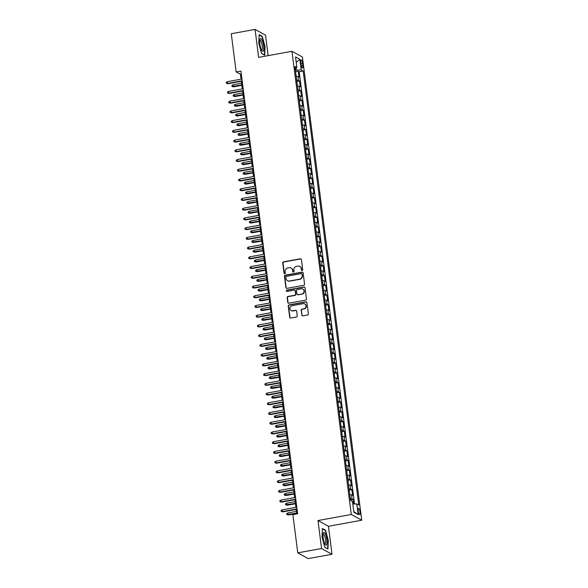 <?xml version="1.0" encoding="UTF-8"?>
<svg xmlns="http://www.w3.org/2000/svg" width="588" height="588" viewBox="0 0 588 588"><rect width="100%" height="100%" fill="white"/><g stroke="black" fill="none" stroke-linecap="round" stroke-linejoin="round"><path stroke-width="0.88" d="M302.144 270.502A0.691 0.654 -61.2 0 0 302.71 269.716L301.409 259.565A0.985 0.926 -61.2 0 0 300.358 258.786L283.541 261.851A0.985 0.926 -61.2 0 0 282.725 262.976L284.026 273.126A0.691 0.654 -61.2 0 0 284.768 273.67A0.691 0.654 -61.2 0 0 285.334 272.883L285.165 271.568A3.146 2.977 -61.2 0 1 287.767 267.966L289.164 267.716A3.146 2.977 -61.2 0 1 292.545 270.223L292.714 271.538A0.691 0.654 -61.2 0 0 293.456 272.09A0.691 0.654 -61.2 0 0 294.022 271.303L293.853 269.988A3.146 2.977 -61.2 0 1 296.455 266.386L297.851 266.129A3.146 2.977 -61.2 0 1 301.232 268.642L301.401 269.951A0.691 0.654 -61.2 0 0 302.144 270.502M360.04 512.038A3.205 0.816 79.7 0 0 358.562 508.392A3.205 0.816 79.7 0 0 358.232 511.045A3.205 0.816 79.7 0 0 359.709 514.691A3.205 0.816 79.7 0 0 360.04 512.038M301.784 315.065A0.985 0.926 -61.2 0 0 302.835 315.852L307.553 314.992A0.985 0.926 -61.2 0 0 308.369 313.867L306.921 302.592A0.985 0.926 -61.2 0 0 305.863 301.813L289.053 304.878A0.985 0.926 -61.2 0 0 288.238 306.003L289.686 317.27A0.985 0.926 -61.2 0 0 290.744 318.057L296.44 317.02A0.985 0.926 -61.2 0 0 297.249 315.896L296.631 311.067A0.985 0.926 -61.2 0 0 295.573 310.288L292.75 310.802A2.624 2.484 -61.2 0 1 289.95 307.855A2.624 2.484 -61.2 0 1 292.096 305.686L303.165 303.673A2.624 2.484 -61.2 0 1 305.966 306.62A2.624 2.484 -61.2 0 1 303.82 308.781L301.975 309.119A0.985 0.926 -61.2 0 0 301.166 310.243L302.063 315.219A0.985 0.926 -61.2 0 0 302.394 315.822M317.976 520.542L321.562 548.516L297.771 552.852L308.222 558.6L332.014 554.264L328.435 526.289L361.745 520.211L351.286 514.463L317.976 520.542L328.435 526.289M268.143 55.639L265.519 35.148L255.06 29.4L258.647 57.374L291.957 51.303L351.286 514.463M255.06 29.4L231.268 33.736L236.163 71.927L240.404 74.257L241.036 79.189M297.771 552.852L292.875 514.662L297.638 513.794L240.918 71.06L236.163 71.927M303.746 285.29A0.985 0.926 -61.2 0 0 304.562 284.158L303.114 272.891A0.985 0.926 -61.2 0 0 302.063 272.104L285.246 275.169A0.985 0.926 -61.2 0 0 284.438 276.301L285.878 287.569A0.985 0.926 -61.2 0 0 286.937 288.355L303.746 285.29M305.018 287.745L306.466 299.013A0.985 0.926 -61.2 0 1 305.65 300.137L288.84 303.202A0.985 0.926 -61.2 0 1 287.782 302.423L287.164 297.594A0.985 0.926 -61.2 0 1 287.973 296.47L294.794 295.227A0.985 0.926 -61.2 0 0 295.61 294.103L295.198 290.906A0.985 0.926 -61.2 0 0 294.14 290.119L287.04 291.413A0.691 0.654 -61.2 0 1 286.312 290.641A0.691 0.654 -61.2 0 1 286.87 290.075L303.967 286.959A0.985 0.926 -61.2 0 1 305.018 287.745M353.667 503.967L353.079 499.381L350.441 499.859M350.279 498.58A4.006 0.786 -7.3 0 1 352.05 498.815L351.55 494.92L352.579 495.486L351.83 489.65L349.191 490.135M349.029 488.849A4.006 0.786 -7.3 0 1 350.801 489.084L350.301 485.188L351.33 485.761L350.588 479.918L347.949 480.403M347.78 479.117A4.006 0.786 -7.3 0 1 349.551 479.352L349.059 475.464L350.088 476.03L349.338 470.187L346.7 470.672M346.538 469.386A4.006 0.786 -7.3 0 1 348.309 469.621L347.809 465.733L348.838 466.299L348.096 460.463L345.457 460.941M345.288 459.654A4.006 0.786 -7.3 0 1 347.06 459.889L346.56 456.001L347.596 456.567L346.846 450.731L344.208 451.209M344.046 449.923A4.006 0.786 -7.3 0 1 345.817 450.165L345.318 446.27L346.347 446.836L345.597 441L342.958 441.478M342.797 440.191A4.006 0.786 -7.3 0 1 344.568 440.434L344.068 436.539L345.105 437.105L344.355 431.269L341.716 431.746M341.547 430.467A4.006 0.786 -7.3 0 1 343.319 430.703L342.826 426.807L343.855 427.373L343.105 421.537L340.467 422.022M340.305 420.736A4.006 0.786 -7.3 0 1 342.076 420.971L341.577 417.076L342.606 417.649L341.863 411.806L339.225 412.291M339.055 411.005A4.006 0.786 -7.3 0 1 340.827 411.24L340.327 407.352L341.363 407.918L340.614 402.074L337.975 402.56M337.813 401.273A4.006 0.786 -7.3 0 1 339.585 401.508L339.085 397.62L340.114 398.186L339.364 392.35L336.726 392.828M336.564 391.542A4.006 0.786 -7.3 0 1 338.335 391.777L337.835 387.889L338.872 388.455L338.122 382.619L335.483 383.097M335.314 381.81A4.006 0.786 -7.3 0 1 337.086 382.053L336.593 378.157L337.622 378.723L336.873 372.888L334.234 373.365M334.072 372.079A4.006 0.786 -7.3 0 1 335.844 372.322L335.344 368.426L336.373 368.992L335.63 363.156L332.992 363.634M332.823 362.355A4.006 0.786 -7.3 0 1 334.594 362.59L334.094 358.695L335.131 359.261L334.381 353.425L331.742 353.91M331.581 352.624A4.006 0.786 -7.3 0 1 333.352 352.859L332.852 348.963L333.881 349.537L333.131 343.693L330.5 344.178M330.331 342.892A4.006 0.786 -7.3 0 1 332.102 343.127L331.603 339.239L332.639 339.805L331.889 333.962L329.251 334.447M329.089 333.161A4.006 0.786 -7.3 0 1 330.86 333.396L330.36 329.508L331.389 330.074L330.64 324.238L328.001 324.716M327.839 323.429A4.006 0.786 -7.3 0 1 329.611 323.665L329.111 319.776L330.14 320.342L329.398 314.506L326.759 314.984M326.59 313.698A4.006 0.786 -7.3 0 1 328.361 313.941L327.869 310.045L328.898 310.611L328.148 304.775L325.509 305.253M325.348 303.967A4.006 0.786 -7.3 0 1 327.119 304.209L326.619 300.314L327.648 300.88L326.899 295.044L324.267 295.521M324.098 294.243A4.006 0.786 -7.3 0 1 325.87 294.478L325.37 290.582L326.406 291.148L325.656 285.312L323.018 285.797M322.856 284.511A4.006 0.786 -7.3 0 1 324.627 284.746L324.128 280.851L325.157 281.424L324.407 275.581L321.768 276.066M321.607 274.78A4.006 0.786 -7.3 0 1 323.378 275.015L322.878 271.127L323.907 271.693L323.165 265.849L320.526 266.335M320.357 265.048A4.006 0.786 -7.3 0 1 322.128 265.284L321.636 261.395L322.665 261.961L321.915 256.118L319.277 256.603M319.115 255.317A4.006 0.786 -7.3 0 1 320.886 255.552L320.386 251.664L321.416 252.23L320.673 246.394L318.034 246.872M317.865 245.586A4.006 0.786 -7.3 0 1 319.637 245.828L319.137 241.933L320.173 242.499L319.424 236.663L316.785 237.14M316.623 235.854A4.006 0.786 -7.3 0 1 318.395 236.097L317.895 232.201L318.924 232.767L318.174 226.931L315.536 227.409M315.374 226.13A4.006 0.786 -7.3 0 1 317.145 226.365L316.645 222.47L317.682 223.036L316.932 217.2L314.293 217.685M314.124 216.399A4.006 0.786 -7.3 0 1 315.896 216.634L315.403 212.738L316.432 213.312L315.683 207.468L313.044 207.954M312.882 206.667A4.006 0.786 -7.3 0 1 314.654 206.903L314.154 203.014L315.183 203.58L314.44 197.737L311.802 198.222M311.633 196.936A4.006 0.786 -7.3 0 1 313.404 197.171L312.904 193.283L313.941 193.849L313.191 188.006L310.552 188.491M310.39 187.204A4.006 0.786 -7.3 0 1 312.162 187.44L311.662 183.552L312.691 184.118L311.941 178.282L309.303 178.759M309.141 177.473A4.006 0.786 -7.3 0 1 310.912 177.716L310.413 173.82L311.449 174.386L310.699 168.55L308.061 169.028M307.891 167.742A4.006 0.786 -7.3 0 1 309.663 167.984L309.17 164.089L310.199 164.655L309.45 158.819L306.811 159.297M306.649 158.018A4.006 0.786 -7.3 0 1 308.421 158.253L307.921 154.357L308.95 154.923L308.208 149.087L305.569 149.572M305.4 148.286A4.006 0.786 -7.3 0 1 307.171 148.521L306.671 144.626L307.708 145.192L306.958 139.356L304.319 139.841M304.158 138.555A4.006 0.786 -7.3 0 1 305.929 138.79L305.429 134.902L306.458 135.468L305.709 129.625L303.077 130.11M302.908 128.823A4.006 0.786 -7.3 0 1 304.68 129.059L304.18 125.171L305.216 125.736L304.466 119.893L301.828 120.378M301.666 119.092A4.006 0.786 -7.3 0 1 303.437 119.327L302.938 115.439L303.967 116.005L303.217 110.169L300.578 110.647M300.417 109.361A4.006 0.786 -7.3 0 1 302.188 109.596L301.688 105.708L302.717 106.274L301.975 100.438L299.336 100.916M299.167 99.629A4.006 0.786 -7.3 0 1 300.938 99.872L300.446 95.976L301.475 96.542L300.725 90.706L298.087 91.184M297.925 89.898A4.006 0.786 -7.3 0 1 299.696 90.14L299.196 86.245L300.225 86.811L299.483 80.975L298.447 80.409A4.006 0.786 172.7 0 0 296.675 80.174M296.844 81.453L299.483 80.975M300.784 62.394L301.056 64.533A3.102 0.794 79.7 0 0 302.489 68.068A3.102 0.794 79.7 0 0 302.805 65.496L302.533 63.357A3.102 0.794 79.7 0 0 301.1 59.822A3.102 0.794 79.7 0 0 300.784 62.394M361.745 520.211L302.408 57.043L291.957 51.303M352.807 503.982L356.791 503.923L358.768 505.011L303.18 71.038L301.196 69.95L295.397 70.178M356.791 503.923L358.166 514.625L353.866 512.266L352.499 501.564L350.522 500.476L294.926 66.503L296.903 67.591L295.529 56.882L299.829 59.248L301.196 69.95M354.542 503.96L299.182 71.765L298.234 71.244L298.983 77.079L297.947 76.513A4.006 0.786 172.7 0 0 296.176 76.278M299.696 90.14L300.725 90.706M300.938 99.872L301.975 100.438M302.188 109.596L303.217 110.169M303.437 119.327L304.466 119.893M304.68 129.059L305.709 129.625M305.929 138.79L306.958 139.356M307.171 148.521L308.208 149.087M308.421 158.253L309.45 158.819M309.663 167.984L310.699 168.55M310.912 177.716L311.941 178.282M312.162 187.44L313.191 188.006M313.404 197.171L314.44 197.737M314.654 206.903L315.683 207.468M315.896 216.634L316.932 217.2M317.145 226.365L318.174 226.931M318.395 236.097L319.424 236.663M319.637 245.828L320.673 246.394M320.886 255.552L321.915 256.118M322.128 265.284L323.165 265.849M323.378 275.015L324.407 275.581M324.627 284.746L325.656 285.312M325.87 294.478L326.899 295.044M327.119 304.209L328.148 304.775M328.361 313.941L329.398 314.506M329.611 323.665L330.64 324.238M330.86 333.396L331.889 333.962M332.102 343.127L333.131 343.693M333.352 352.859L334.381 353.425M334.594 362.59L335.63 363.156M335.844 372.322L336.873 372.888M337.086 382.053L338.122 382.619M338.335 391.777L339.364 392.35M339.585 401.508L340.614 402.074M340.827 411.24L341.863 411.806M342.076 420.971L343.105 421.537M343.319 430.703L344.355 431.269M344.568 440.434L345.597 441M345.817 450.165L346.846 450.731M347.06 459.889L348.096 460.463M348.309 469.621L349.338 470.187M349.551 479.352L350.588 479.918M350.801 489.084L351.83 489.65M352.05 498.815L353.079 499.381M296.264 70.023L296.007 68.032M321.562 548.516L332.014 554.264M241.3 81.298L242.278 88.92M242.55 91.03L243.528 98.644M243.799 100.761L244.77 108.376M245.042 110.493L246.019 118.107M246.291 120.224L247.269 127.839M247.533 129.955L248.511 137.57M248.783 139.687L249.76 147.301M250.032 149.411L251.002 157.033M251.274 159.142L252.252 166.757M252.524 168.874L253.494 176.488M253.766 178.605L254.744 186.22M255.016 188.336L255.993 195.951M256.258 198.068L257.235 205.682M257.507 207.799L258.485 215.414M258.757 217.531L259.727 225.145M259.999 227.255L260.976 234.869M261.248 236.986L262.226 244.601M262.491 246.717L263.468 254.332M263.74 256.449L264.718 264.063M264.99 266.18L265.96 273.795M266.232 275.912L267.209 283.526M267.481 285.643L268.459 293.258M268.723 295.367L269.701 302.982M269.973 305.099L270.95 312.713M271.222 314.83L272.193 322.445M272.464 324.561L273.442 332.176M273.714 334.293L274.684 341.907M274.956 344.024L275.934 351.639M276.206 353.755L277.183 361.37M277.455 363.48L278.425 371.094M278.697 373.211L279.675 380.826M279.947 382.942L280.917 390.557M281.189 392.674L282.166 400.288M282.438 402.405L283.416 410.02M283.681 412.137L284.658 419.751M284.93 421.868L285.908 429.483M286.18 431.592L287.15 439.207M287.422 441.323L288.399 448.938M288.671 451.055L289.649 458.669M289.913 460.786L290.891 468.401M291.163 470.518L292.14 478.132M292.412 480.249L293.383 487.864M293.655 489.98L294.632 497.595M294.904 499.704L295.882 507.319M296.146 509.436L296.727 513.963M241.308 74.095L240.404 74.257M295.595 71.729L298.234 71.244M299.182 71.765L303.18 71.038M295.176 68.436L296.903 67.591M299.196 86.245A4.006 0.786 172.7 0 0 297.425 86.01M300.446 95.976A4.006 0.786 172.7 0 0 298.675 95.741M301.688 105.708A4.006 0.786 172.7 0 0 299.917 105.472M302.938 115.439A4.006 0.786 172.7 0 0 301.166 115.204M304.18 125.171A4.006 0.786 172.7 0 0 302.408 124.928M305.429 134.902A4.006 0.786 172.7 0 0 303.658 134.659M306.671 144.626A4.006 0.786 172.7 0 0 304.9 144.391M307.921 154.357A4.006 0.786 172.7 0 0 306.15 154.122M309.17 164.089A4.006 0.786 172.7 0 0 307.399 163.854M310.413 173.82A4.006 0.786 172.7 0 0 308.641 173.585M311.662 183.552A4.006 0.786 172.7 0 0 309.891 183.316M312.904 193.283A4.006 0.786 172.7 0 0 311.133 193.04M314.154 203.014A4.006 0.786 172.7 0 0 312.382 202.772M315.403 212.738A4.006 0.786 172.7 0 0 313.632 212.503M316.645 222.47A4.006 0.786 172.7 0 0 314.874 222.235M317.895 232.201A4.006 0.786 172.7 0 0 316.124 231.966M319.137 241.933A4.006 0.786 172.7 0 0 317.366 241.697M320.386 251.664A4.006 0.786 172.7 0 0 318.615 251.429M321.636 261.395A4.006 0.786 172.7 0 0 319.865 261.153M322.878 271.127A4.006 0.786 172.7 0 0 321.107 270.884M324.128 280.851A4.006 0.786 172.7 0 0 322.356 280.616M325.37 290.582A4.006 0.786 172.7 0 0 323.598 290.347M326.619 300.314A4.006 0.786 172.7 0 0 324.848 300.078M327.869 310.045A4.006 0.786 172.7 0 0 326.09 309.81M329.111 319.776A4.006 0.786 172.7 0 0 327.34 319.541M330.36 329.508A4.006 0.786 172.7 0 0 328.589 329.265M331.603 339.239A4.006 0.786 172.7 0 0 329.831 338.997M332.852 348.963A4.006 0.786 172.7 0 0 331.081 348.728M334.094 358.695A4.006 0.786 172.7 0 0 332.323 358.459M335.344 368.426A4.006 0.786 172.7 0 0 333.572 368.191M336.593 378.157A4.006 0.786 172.7 0 0 334.822 377.922M337.835 387.889A4.006 0.786 172.7 0 0 336.064 387.654M339.085 397.62A4.006 0.786 172.7 0 0 337.314 397.378M340.327 407.352A4.006 0.786 172.7 0 0 338.556 407.109M341.577 417.076A4.006 0.786 172.7 0 0 339.805 416.841M342.826 426.807A4.006 0.786 172.7 0 0 341.055 426.572M344.068 436.539A4.006 0.786 172.7 0 0 342.297 436.303M345.318 446.27A4.006 0.786 172.7 0 0 343.546 446.035M346.56 456.001A4.006 0.786 172.7 0 0 344.788 455.766M347.809 465.733A4.006 0.786 172.7 0 0 346.038 465.49M349.059 475.464A4.006 0.786 172.7 0 0 347.287 475.222M350.301 485.188A4.006 0.786 172.7 0 0 348.53 484.953M351.55 494.92A4.006 0.786 172.7 0 0 349.779 494.684M296.242 62.446L299.829 59.248M358.166 514.625L353.778 511.545M258.764 43.189L261.535 53.449L264.688 55.176L265.056 46.65L262.285 36.397L259.132 34.67L258.764 43.189M327.95 548.994L328.317 540.468L325.539 530.214L322.393 528.487L322.018 537.006L324.796 547.266L327.95 548.994M261.719 36.5L262.285 36.397M324.98 530.317L325.539 530.214M301.879 270.495A0.691 0.654 -61.2 0 1 301.688 270.113L301.519 268.797A3.146 2.977 -61.2 0 0 299.895 266.511M291.214 268.099A3.146 2.977 -61.2 0 1 292.831 270.377L293 271.693A0.691 0.654 -61.2 0 0 293.191 272.082M301.085 258.97A0.985 0.926 -61.2 0 0 300.637 258.94L283.82 262.005A0.985 0.926 -61.2 0 0 283.012 263.13L284.313 273.28A0.691 0.654 -61.2 0 0 284.504 273.663M302.791 272.288A0.985 0.926 -61.2 0 0 302.342 272.259L285.533 275.331A0.985 0.926 -61.2 0 0 284.717 276.456L286.165 287.723A0.985 0.926 -61.2 0 0 286.488 288.326M301.945 274.177A0.691 0.654 -61.2 0 0 301.203 273.633L286.444 276.323A0.691 0.654 -61.2 0 0 285.878 277.11L286.055 278.499A3.146 2.977 -61.2 0 0 289.436 281.005L299.527 279.168A3.146 2.977 -61.2 0 0 302.122 275.566L302.225 274.339A0.691 0.654 -61.2 0 0 301.754 273.795M287.672 280.777A3.146 2.977 -61.2 0 0 289.715 281.16L289.436 281.005M302.225 274.339L302.401 275.721A3.146 2.977 -61.2 0 1 299.806 279.322L289.715 281.16M294.867 290.303A0.985 0.926 -61.2 0 1 295.477 291.06L295.889 294.257A0.985 0.926 -61.2 0 1 295.08 295.382L288.26 296.624A0.985 0.926 -61.2 0 0 287.444 297.756L288.061 302.577A0.985 0.926 -61.2 0 0 288.392 303.173M304.694 287.142A0.985 0.926 -61.2 0 0 304.246 287.113L287.15 290.229A0.691 0.654 -61.2 0 0 286.775 291.405M301.872 293.941A2.624 2.484 -61.2 0 0 302.805 289.083A2.624 2.484 -61.2 0 0 301.218 288.826L297.315 289.539A0.985 0.926 -61.2 0 0 296.506 290.663L296.911 293.868A0.985 0.926 -61.2 0 0 297.969 294.647L302.151 294.096A2.624 2.484 -61.2 0 0 302.945 289.164M297.521 294.617A0.985 0.926 -61.2 0 0 298.256 294.801L297.969 294.647M302.151 294.096L298.256 294.801M304.893 304.003A2.624 2.484 -61.2 0 1 304.099 308.935L302.254 309.273A0.985 0.926 -61.2 0 0 301.446 310.398L302.063 315.219M291.303 310.618A2.624 2.484 -61.2 0 0 293.03 310.956L292.75 310.802M296.308 310.471A0.985 0.926 -61.2 0 0 295.86 310.442L293.03 310.956M306.598 301.997A0.985 0.926 -61.2 0 0 306.15 301.967L289.333 305.032A0.985 0.926 -61.2 0 0 288.524 306.157L289.965 317.424A0.985 0.926 -61.2 0 0 290.296 318.027M296.102 75.676L295.69 72.456M233.715 86.826L232.032 86.443L231.907 85.466L232.988 84.79L233.208 86.539L233.715 86.826L241.822 85.341M232.032 86.443L241.778 84.981M232.988 84.79L241.55 83.231M242.168 80.769L227.556 83.437L228.063 83.716L226.38 83.334L227.556 83.437L227.335 81.688L241.94 79.02M228.063 83.716L242.212 81.137M226.38 83.334L226.255 82.364L227.335 81.688M263.556 45.967A6.505 1.661 79.7 0 0 261.778 39.683A6.505 1.661 79.7 0 0 259.933 39.403A6.505 1.661 79.7 0 0 259.881 43.946A6.505 1.661 79.7 0 0 262.013 50.781A6.505 1.661 79.7 0 0 263.556 45.967M261.498 49.921A4.925 1.257 79.7 0 0 261.733 49.958A4.925 1.257 79.7 0 0 262.241 45.879A4.925 1.257 79.7 0 0 259.969 40.271A4.925 1.257 79.7 0 0 259.764 40.388M259.117 35.067L262.079 36.699L264.769 46.636L264.409 54.89L261.498 53.295M325.193 533.801A6.505 1.661 79.7 0 0 323.194 533.22A6.505 1.661 79.7 0 0 324.76 543.746A6.505 1.661 79.7 0 0 325.267 544.598A6.505 1.661 79.7 0 0 326.987 542.151A6.505 1.661 79.7 0 0 325.193 533.801M324.76 543.738A4.925 1.257 79.7 0 0 324.995 543.775A4.925 1.257 79.7 0 0 325.583 540.445A4.925 1.257 79.7 0 0 324.275 535.168A4.925 1.257 79.7 0 0 323.231 534.088A4.925 1.257 79.7 0 0 323.018 534.205M327.487 548.744L324.752 547.105M322.371 528.884L325.34 530.516L328.031 540.453L327.67 548.707M297.344 85.407L296.933 82.188M234.965 96.55L233.282 96.175L233.157 95.197L234.23 94.521L234.458 96.27L234.965 96.55L243.064 95.072M233.282 96.175L243.02 94.712M234.23 94.521L242.8 92.963M298.594 95.138L298.182 91.912M236.207 106.281L234.524 105.899L234.406 104.929L235.479 104.252L235.7 106.002L236.207 106.281L244.314 104.804M234.524 105.899L244.27 104.444M235.479 104.252L244.042 102.687M299.843 104.87L299.424 101.643M237.456 116.012L235.773 115.63L235.648 114.66L236.721 113.984L236.949 115.733L237.456 116.012L245.564 114.535M235.773 115.63L245.512 114.175M236.721 113.984L245.292 112.418M301.085 114.601L300.674 111.375M238.706 125.744L237.023 125.362L236.898 124.391L237.971 123.715L238.191 125.464L238.706 125.744L246.806 124.266M237.023 125.362L246.762 123.899M237.971 123.715L246.534 122.15M243.41 90.501L228.805 93.169L229.313 93.448L227.629 93.066L228.805 93.169L228.578 91.412L243.189 88.751M229.313 93.448L243.461 90.868M227.629 93.066L227.505 92.096L228.578 91.412M244.659 100.232L230.048 102.9L230.562 103.179L228.879 102.797L230.048 102.9L229.827 101.143L244.432 98.483M230.562 103.179L244.704 100.599M228.879 102.797L228.754 101.82L229.827 101.143M245.902 109.963L231.297 112.624L231.804 112.911L230.121 112.528L231.297 112.624L231.069 110.875L245.681 108.214M231.804 112.911L245.953 110.331M230.121 112.528L229.996 111.551L231.069 110.875M247.151 119.695L232.539 122.355L233.054 122.635L231.371 122.26L232.539 122.355L232.319 120.606L246.923 117.945M233.054 122.635L247.195 120.055M231.371 122.26L231.246 121.282L232.319 120.606M302.335 124.333L301.923 121.106M239.948 135.475L238.265 135.093L238.14 134.123L239.213 133.439L239.441 135.196L239.948 135.475L248.055 133.998M238.265 135.093L248.004 133.63M239.213 133.439L247.783 131.881M248.401 129.426L233.789 132.087L234.296 132.366L232.613 131.984L233.789 132.087L233.568 130.338L248.173 127.669M234.296 132.366L248.445 129.786M232.613 131.984L232.488 131.014L233.568 130.338M303.577 134.064L303.165 130.837M241.198 145.207L239.514 144.824L239.389 143.847L240.463 143.171L240.69 144.927L241.198 145.207L249.297 143.729M239.514 144.824L249.253 143.362M240.463 143.171L249.033 141.612M249.643 139.158L235.038 141.818L235.545 142.098L233.862 141.715L235.038 141.818L234.81 140.069L249.422 137.401M235.545 142.098L249.694 139.518M233.862 141.715L233.737 140.745L234.81 140.069M304.827 143.788L304.415 140.569M242.44 154.938L240.757 154.556L240.632 153.578L241.712 152.902L241.933 154.659L242.44 154.938L250.547 153.453M240.757 154.556L250.503 153.093M241.712 152.902L250.275 151.344M250.892 148.882L236.28 151.55L236.788 151.829L235.112 151.447L236.28 151.55L236.06 149.8L250.664 147.132M236.788 151.829L250.936 149.249M235.112 151.447L234.987 150.477L236.06 149.8M306.076 153.519L305.657 150.3M243.689 164.662L242.006 164.287L241.881 163.31L242.954 162.633L243.182 164.383L243.689 164.662L251.796 163.185M242.006 164.287L251.745 162.825M242.954 162.633L251.524 161.075M252.134 158.613L237.53 161.281L238.037 161.56L236.354 161.178L237.53 161.281L237.302 159.524L251.914 156.864M238.037 161.56L252.186 158.981M236.354 161.178L236.229 160.208L237.302 159.524M307.318 163.251L306.907 160.032M244.939 174.393L243.256 174.011L243.131 173.041L244.204 172.365L244.424 174.114L244.939 174.393L253.038 172.916M243.256 174.011L252.994 172.556M244.204 172.365L252.766 170.799M253.384 168.344L238.772 171.012L239.287 171.292L237.603 170.91L238.772 171.012L238.552 169.256L253.156 166.595M239.287 171.292L253.428 168.712M237.603 170.91L237.479 169.932L238.552 169.256M308.568 172.982L308.156 169.756M246.181 184.125L244.498 183.743L244.373 182.772L245.446 182.096L245.674 183.846L246.181 184.125L254.288 182.648M244.498 183.743L254.236 182.287M245.446 182.096L254.016 180.531M254.633 178.076L240.022 180.744L240.529 181.023L238.846 180.641L240.022 180.744L239.801 178.987L254.406 176.327M240.529 181.023L254.678 178.443M238.846 180.641L238.721 179.663L239.801 178.987M309.81 182.714L309.398 179.487M247.43 193.856L245.747 193.474L245.622 192.504L246.695 191.828L246.923 193.577L247.43 193.856L255.53 192.379M245.747 193.474L255.486 192.011M246.695 191.828L255.258 190.262M255.876 187.807L241.271 190.468L241.778 190.747L240.095 190.372L241.271 190.468L241.043 188.719L255.655 186.058M241.778 190.747L255.92 188.167M240.095 190.372L239.97 189.395L241.043 188.719M311.059 192.445L310.648 189.218M248.673 203.588L246.989 203.205L246.864 202.235L247.945 201.559L248.165 203.308L248.673 203.588L256.78 202.11M246.989 203.205L256.736 201.743M247.945 201.559L256.508 199.994M257.125 197.539L242.513 200.199L243.02 200.479L241.337 200.096L242.513 200.199L242.293 198.45L256.897 195.782M243.02 200.479L257.169 197.899M241.337 200.096L241.22 199.126L242.293 198.45M312.309 202.176L311.89 198.95M249.922 213.319L248.239 212.937L248.114 211.959L249.187 211.283L249.415 213.04L249.922 213.319L258.029 211.842M248.239 212.937L257.978 211.474M249.187 211.283L257.757 209.725M258.367 207.27L243.763 209.931L244.27 210.21L242.587 209.828L243.763 209.931L243.535 208.181L258.147 205.513M244.27 210.21L258.419 207.63M242.587 209.828L242.462 208.858L243.535 208.181M313.551 211.9L313.139 208.681M251.164 223.05L249.488 222.668L249.363 221.691L250.437 221.014L250.657 222.771L251.164 223.05L259.271 221.566M249.488 222.668L259.227 221.206M250.437 221.014L258.999 219.456M259.617 216.994L245.005 219.662L245.519 219.941L243.836 219.559L245.005 219.662L244.784 217.913L259.389 215.245M245.519 219.941L259.661 217.362M243.836 219.559L243.711 218.589L244.784 217.913M314.8 221.632L314.389 218.413M252.414 232.774L250.731 232.4L250.606 231.422L251.679 230.746L251.907 232.495L252.414 232.774L260.521 231.297M250.731 232.4L260.469 230.937M251.679 230.746L260.249 229.188M260.859 226.725L246.254 229.394L246.762 229.673L245.078 229.291L246.254 229.394L246.027 227.644L260.638 224.976M246.762 229.673L260.91 227.093M245.078 229.291L244.953 228.32L246.027 227.644M316.043 231.363L315.631 228.144M253.663 242.506L251.98 242.124L251.855 241.154L252.928 240.477L253.149 242.227L253.663 242.506L261.763 241.029M251.98 242.124L261.719 240.668M252.928 240.477L261.491 238.912M262.108 236.457L247.504 239.125L248.011 239.404L246.328 239.022L247.504 239.125L247.276 237.368L261.888 234.708M248.011 239.404L262.152 236.824M246.328 239.022L246.203 238.044L247.276 237.368M317.292 241.095L316.881 237.868M254.905 252.237L253.222 251.855L253.097 250.885L254.178 250.209L254.398 251.958L254.905 252.237L263.012 250.76M253.222 251.855L262.968 250.4M254.178 250.209L262.74 248.643M263.358 246.188L248.746 248.856L249.253 249.136L247.57 248.753L248.746 248.856L248.526 247.1L263.13 244.439M249.253 249.136L263.402 246.556M247.57 248.753L247.445 247.776L248.526 247.1M318.534 250.826L318.123 247.599M256.155 261.969L254.472 261.587L254.347 260.616L255.42 259.94L255.648 261.689L256.155 261.969L264.255 260.491M254.472 261.587L264.21 260.124M255.42 259.94L263.99 258.375M264.6 255.92L249.996 258.58L250.503 258.86L248.82 258.485L249.996 258.58L249.768 256.831L264.38 254.17M250.503 258.86L264.651 256.28M248.82 258.485L248.695 257.507L249.768 256.831M319.784 260.558L319.372 257.331M257.397 271.7L255.721 271.318L255.596 270.348L256.669 269.671L256.89 271.421L257.397 271.7L265.504 270.223M255.721 271.318L265.46 269.855M256.669 269.671L265.232 268.106M265.849 265.651L251.238 268.312L251.752 268.591L250.069 268.209L251.238 268.312L251.017 266.562L265.622 263.894M251.752 268.591L265.894 266.011M250.069 268.209L249.944 267.239L251.017 266.562M321.033 270.289L320.614 267.062M258.647 281.431L256.963 281.049L256.838 280.072L257.911 279.396L258.139 281.152L258.647 281.431L266.754 279.954M256.963 281.049L266.702 279.587M257.911 279.396L266.482 277.837M267.092 275.382L252.487 278.043L252.994 278.322L251.311 277.94L252.487 278.043L252.259 276.294L266.871 273.626M252.994 278.322L267.143 275.743M251.311 277.94L251.186 276.97L252.259 276.294M322.275 280.013L321.864 276.794M259.896 291.163L258.213 290.781L258.088 289.803L259.161 289.127L259.381 290.884L259.896 291.163L267.996 289.678M258.213 290.781L267.952 289.318M259.161 289.127L267.724 287.569M268.341 285.106L253.737 287.775L254.244 288.054L252.561 287.672L253.737 287.775L253.509 286.025L268.113 283.357M254.244 288.054L268.385 285.474M252.561 287.672L252.436 286.701L253.509 286.025M323.525 289.744L323.113 286.525M261.138 300.887L259.455 300.512L259.33 299.535L260.403 298.858L260.631 300.608L261.138 300.887L269.245 299.41M259.455 300.512L269.201 299.049M260.403 298.858L268.973 297.3M269.591 294.838L254.979 297.506L255.486 297.785L253.803 297.403L254.979 297.506L254.758 295.757L269.363 293.089M255.486 297.785L269.635 295.205M253.803 297.403L253.678 296.433L254.758 295.757M324.767 299.476L324.356 296.256M262.388 310.618L260.704 310.236L260.58 309.266L261.653 308.59L261.88 310.339L262.388 310.618L270.487 309.141M260.704 310.236L270.443 308.781M261.653 308.59L270.223 307.024M270.833 304.569L256.228 307.237L256.736 307.517L255.052 307.134L256.228 307.237L256 305.481L270.612 302.82M256.736 307.517L270.884 304.937M255.052 307.134L254.927 306.157L256 305.481M326.017 309.207L325.605 305.981M263.63 320.35L261.947 319.968L261.829 318.997L262.902 318.321L263.123 320.07L263.63 320.35L271.737 318.872M261.947 319.968L271.693 318.512M262.902 318.321L271.465 316.756M272.082 314.301L257.471 316.969L257.978 317.248L256.302 316.866L257.471 316.969L257.25 315.212L271.854 312.551M257.978 317.248L272.126 314.668M256.302 316.866L256.177 315.888L257.25 315.212M327.266 318.939L326.847 315.712M264.879 330.081L263.196 329.699L263.071 328.729L264.144 328.053L264.372 329.802L264.879 330.081L272.986 328.604M263.196 329.699L272.935 328.236M264.144 328.053L272.714 326.487M328.508 328.67L328.097 325.443M266.129 339.813L264.446 339.43L264.321 338.46L265.394 337.784L265.614 339.533L266.129 339.813L274.228 338.335M264.446 339.43L274.184 337.968M265.394 337.784L273.957 336.218M329.758 338.401L329.346 335.175M267.371 349.544L265.688 349.162L265.563 348.192L266.636 347.508L266.864 349.265L267.371 349.544L275.478 348.067M265.688 349.162L275.427 347.699M266.636 347.508L275.206 345.95M273.324 324.032L258.72 326.693L259.227 326.972L257.544 326.597L258.72 326.693L258.492 324.944L273.104 322.283M259.227 326.972L273.376 324.392M257.544 326.597L257.419 325.62L258.492 324.944M274.574 333.764L259.962 336.424L260.477 336.704L258.793 336.321L259.962 336.424L259.742 334.675L274.346 332.007M260.477 336.704L274.618 334.124M258.793 336.321L258.669 335.351L259.742 334.675M275.823 343.495L261.212 346.156L261.719 346.435L260.036 346.053L261.212 346.156L260.991 344.406L275.596 341.738M261.719 346.435L275.868 343.855M260.036 346.053L259.911 345.082L260.991 344.406M331 348.125L330.588 344.906M268.62 359.275L266.937 358.893L266.812 357.916L267.885 357.239L268.113 358.996L268.62 359.275L276.72 357.791M266.937 358.893L276.676 357.43M267.885 357.239L276.456 355.681M277.066 353.226L262.461 355.887L262.968 356.166L261.285 355.784L262.461 355.887L262.233 354.138L276.845 351.47M262.968 356.166L277.11 353.586M261.285 355.784L261.16 354.814L262.233 354.138M332.249 357.857L331.838 354.637M269.863 368.999L268.179 368.625L268.054 367.647L269.135 366.971L269.355 368.72L269.863 368.999L277.97 367.522M268.179 368.625L277.926 367.162M269.135 366.971L277.698 365.413M278.315 362.95L263.703 365.618L264.21 365.898L262.535 365.515L263.703 365.618L263.483 363.869L278.087 361.201M264.21 365.898L278.359 363.318M262.535 365.515L262.41 364.545L263.483 363.869M333.499 367.588L333.08 364.369M271.112 378.731L269.429 378.349L269.304 377.378L270.377 376.702L270.605 378.451L271.112 378.731L279.219 377.253M269.429 378.349L279.168 376.893M270.377 376.702L278.947 375.137M279.557 372.682L264.953 375.35L265.46 375.629L263.777 375.247L264.953 375.35L264.725 373.593L279.337 370.932M265.46 375.629L279.609 373.049M263.777 375.247L263.652 374.277L264.725 373.593M334.741 377.32L334.329 374.093M272.362 388.462L270.678 388.08L270.553 387.11L271.627 386.434L271.847 388.183L272.362 388.462L280.461 386.985M270.678 388.08L280.417 386.625M271.627 386.434L280.189 384.868M280.807 382.413L266.195 385.081L266.709 385.36L265.026 384.978L266.195 385.081L265.974 383.325L280.579 380.664M266.709 385.36L280.851 382.781M265.026 384.978L264.901 384.001L265.974 383.325M335.991 387.051L335.579 383.824M273.604 398.194L271.921 397.811L271.796 396.841L272.869 396.165L273.097 397.914L273.604 398.194L281.711 396.716M271.921 397.811L281.659 396.349M272.869 396.165L281.439 394.599M282.056 392.145L267.444 394.805L267.952 395.085L266.268 394.71L267.444 394.805L267.217 393.056L281.828 390.395M267.952 395.085L282.1 392.505M266.268 394.71L266.144 393.732L267.217 393.056M337.233 396.782L336.821 393.556M274.853 407.925L273.17 407.543L273.045 406.573L274.118 405.896L274.346 407.646L274.853 407.925L282.953 406.448M273.17 407.543L282.909 406.08M274.118 405.896L282.681 404.331M283.298 401.876L268.694 404.537L269.201 404.816L267.518 404.434L268.694 404.537L268.466 402.787L283.078 400.127M269.201 404.816L283.342 402.236M267.518 404.434L267.393 403.464L268.466 402.787M338.482 406.514L338.071 403.287M276.095 417.656L274.412 417.274L274.287 416.304L275.368 415.62L275.588 417.377L276.095 417.656L284.202 416.179M274.412 417.274L284.158 415.812M275.368 415.62L283.93 414.062M284.548 411.607L269.936 414.268L270.443 414.547L268.76 414.165L269.936 414.268L269.716 412.519L284.32 409.851M270.443 414.547L284.592 411.967M268.76 414.165L268.642 413.195L269.716 412.519M339.732 416.238L339.313 413.019M277.345 427.388L275.662 427.006L275.537 426.028L276.61 425.352L276.838 427.108L277.345 427.388L285.452 425.91M275.662 427.006L285.401 425.543M276.61 425.352L285.18 423.794M285.79 421.339L271.186 423.999L271.693 424.279L270.01 423.897L271.186 423.999L270.958 422.25L285.57 419.582M271.693 424.279L285.841 421.699M270.01 423.897L269.885 422.926L270.958 422.25M340.974 425.969L340.562 422.75M278.587 437.112L276.911 436.737L276.786 435.759L277.859 435.083L278.08 436.833L278.587 437.112L286.694 435.635M276.911 436.737L286.65 435.274M277.859 435.083L286.422 433.525M287.04 431.063L272.428 433.731L272.942 434.01L271.259 433.628L272.428 433.731L272.207 431.982L286.812 429.314M272.942 434.01L287.084 431.43M271.259 433.628L271.134 432.658L272.207 431.982M342.223 435.701L341.812 432.481M279.837 446.843L278.153 446.461L278.028 445.491L279.102 444.815L279.329 446.564L279.837 446.843L287.944 445.366M278.153 446.461L287.892 445.006M279.102 444.815L287.672 443.249M288.282 440.794L273.677 443.462L274.184 443.742L272.501 443.359L273.677 443.462L273.449 441.706L288.061 439.045M274.184 443.742L288.333 441.162M272.501 443.359L272.376 442.389L273.449 441.706M343.466 445.432L343.054 442.205M281.086 456.575L279.403 456.192L279.278 455.222L280.351 454.546L280.572 456.295L281.086 456.575L289.186 455.097M279.403 456.192L289.142 454.737M280.351 454.546L288.914 452.98M289.531 450.526L274.927 453.194L275.434 453.473L273.751 453.091L274.927 453.194L274.699 451.437L289.311 448.776M275.434 453.473L289.575 450.893M273.751 453.091L273.626 452.113L274.699 451.437M344.715 455.163L344.303 451.937M282.328 466.306L280.645 465.924L280.52 464.954L281.601 464.277L281.821 466.027L282.328 466.306L290.435 464.829M280.645 465.924L290.391 464.461M281.601 464.277L290.163 462.712M290.781 460.257L276.169 462.918L276.676 463.197L274.993 462.822L276.169 462.918L275.948 461.168L290.553 458.508M276.676 463.197L290.825 460.617M274.993 462.822L274.868 461.845L275.948 461.168M345.957 464.895L345.546 461.668M283.578 476.037L281.895 475.655L281.77 474.685L282.843 474.009L283.071 475.758L283.578 476.037L291.677 474.56M281.895 475.655L291.633 474.193M282.843 474.009L291.413 472.443M292.023 469.988L277.418 472.649L277.926 472.928L276.242 472.546L277.418 472.649L277.191 470.9L291.802 468.239M277.926 472.928L292.074 470.349M276.242 472.546L276.117 471.576L277.191 470.9M347.207 474.626L346.795 471.4M284.82 485.769L283.144 485.387L283.019 484.416L284.092 483.733L284.313 485.49L284.82 485.769L292.927 484.291M283.144 485.387L292.883 483.924M284.092 483.733L292.655 482.175M293.272 479.72L278.661 482.38L279.175 482.66L277.492 482.278L278.661 482.38L278.44 480.631L293.044 477.963M279.175 482.66L293.316 480.08M277.492 482.278L277.367 481.307L278.44 480.631M348.456 484.35L348.037 481.131M286.069 495.5L284.386 495.118L284.261 494.14L285.334 493.464L285.562 495.221L286.069 495.5L294.176 494.023M284.386 495.118L294.125 493.655M285.334 493.464L293.904 491.906M294.514 489.451L279.91 492.112L280.417 492.391L278.734 492.009L279.91 492.112L279.682 490.363L294.294 487.695M280.417 492.391L294.566 489.811M278.734 492.009L278.609 491.039L279.682 490.363M349.698 494.082L349.287 490.862M287.319 505.224L285.636 504.849L285.511 503.872L286.584 503.196L286.804 504.945L287.319 505.224L295.419 503.747M285.636 504.849L295.374 503.387M286.584 503.196L295.147 501.637M295.764 499.175L281.16 501.843L281.667 502.123L279.984 501.74L281.16 501.843L280.932 500.094L295.536 497.426M281.667 502.123L295.808 499.543M279.984 501.74L279.859 500.77L280.932 500.094M288.561 514.956L286.878 514.573L286.753 513.603L287.826 512.927L288.054 514.676L288.561 514.956L296.668 513.478M286.878 514.573L296.617 513.118M287.826 512.927L296.396 511.362M297.014 508.907L282.402 511.575L282.909 511.854L281.226 511.472L282.402 511.575L282.181 509.818L296.786 507.157M282.909 511.854L297.058 509.274M281.226 511.472L281.101 510.502L282.181 509.818M298.447 80.409L297.947 76.513M300.946 63.644L302.533 63.357M301.284 65.775L302.805 65.496"/></g></svg>

